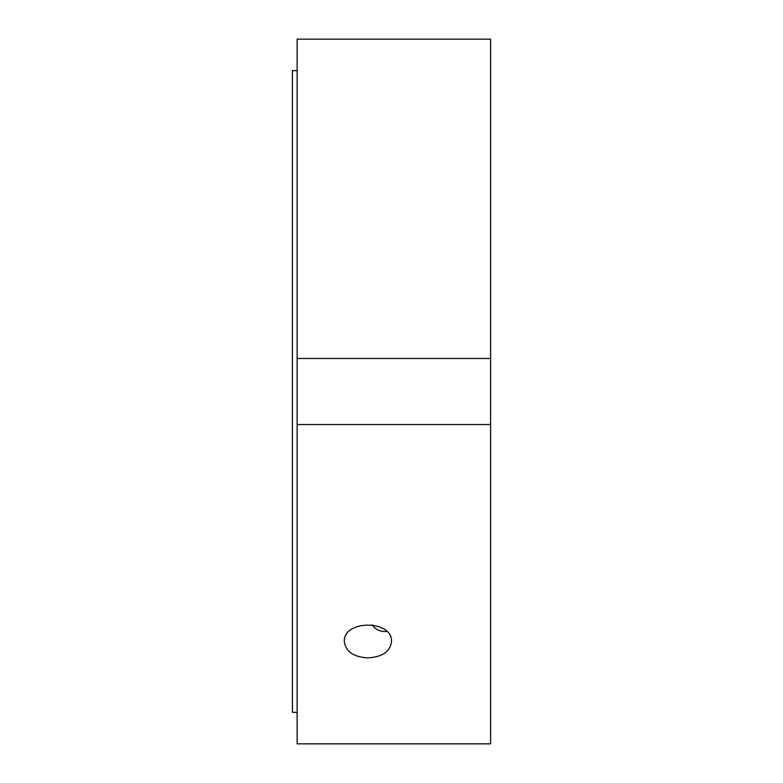 <?xml version="1.0" encoding="UTF-8"?>
<svg xmlns="http://www.w3.org/2000/svg" width="783" height="783" viewBox="0 0 783 783"><rect width="100%" height="100%" fill="white"/><g stroke="black" fill="none" stroke-linecap="round" stroke-linejoin="round"><path stroke-width="1.17" d="M386.645 631.411L384.864 631.578C379.315 631.431 375.086 629.18 372.189 624.805M367.902 657.867C353.583 657.064 345.714 651.681 344.314 641.737C342.866 619.617 392.949 619.617 391.5 641.737C390.1 651.681 382.231 657.064 367.902 657.867M297.129 424.533L297.129 743.85L490.589 743.85L490.589 424.533L297.129 424.533L297.129 358.467L490.589 358.467L490.589 424.533M297.129 358.467L297.129 39.15L490.589 39.15L490.589 358.467M297.129 70.636L292.411 70.636L292.411 712.364L297.129 712.364"/></g></svg>
